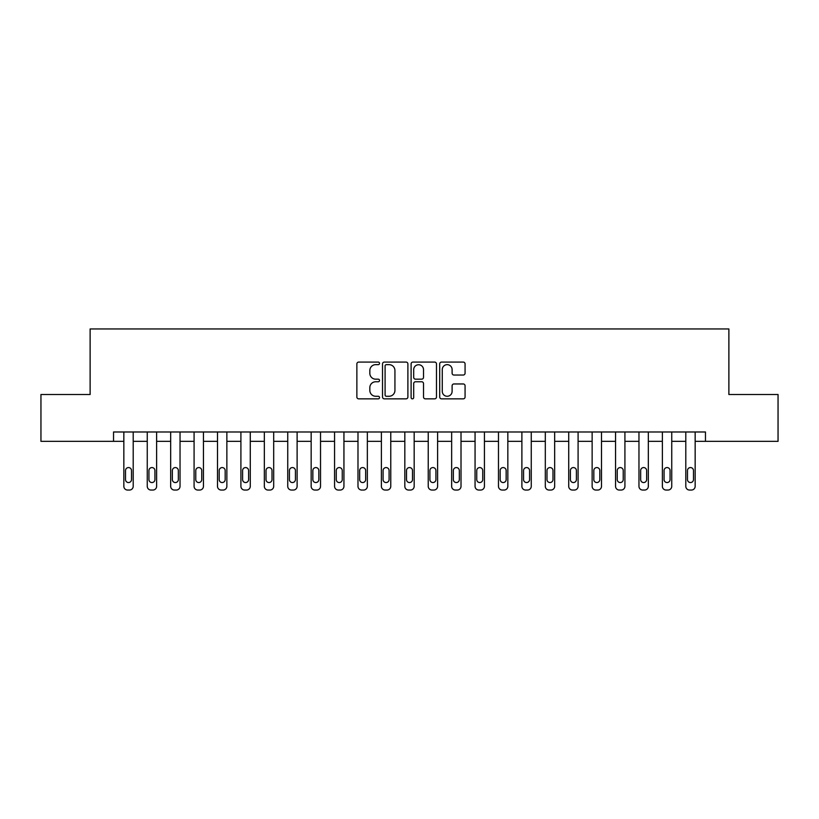 <?xml version="1.0" encoding="UTF-8"?>
<svg xmlns="http://www.w3.org/2000/svg" width="819" height="819" viewBox="0 0 819 819"><rect width="100%" height="100%" fill="white"/><g stroke="black" fill="none" stroke-linecap="round" stroke-linejoin="round"><path stroke-width="1.23" d="M379.535 363.37A1.29 1.29 0 0 0 378.245 362.08L358.712 362.08A1.843 1.843 0 0 0 356.869 363.923L356.869 397.01A1.843 1.843 0 0 0 358.712 398.853L378.245 398.853A1.29 1.29 0 0 0 379.535 397.563A1.29 1.29 0 0 0 378.245 396.273L375.716 396.273A5.887 5.887 0 0 1 369.83 390.397L369.83 387.633A5.887 5.887 0 0 1 375.716 381.756L378.245 381.756A1.29 1.29 0 0 0 379.535 380.466A1.29 1.29 0 0 0 378.245 379.177L375.716 379.177A5.887 5.887 0 0 1 369.83 373.29L369.83 370.536A5.887 5.887 0 0 1 375.716 364.65L378.245 364.65A1.29 1.29 0 0 0 379.535 363.37M463.237 375.041A1.843 1.843 0 0 0 465.069 373.198L465.069 363.923A1.843 1.843 0 0 0 463.237 362.08L441.543 362.08A1.843 1.843 0 0 0 439.701 363.923L439.701 397.01A1.843 1.843 0 0 0 441.543 398.853L463.237 398.853A1.843 1.843 0 0 0 465.069 397.01L465.069 385.8A1.843 1.843 0 0 0 463.237 383.957L453.951 383.957A1.843 1.843 0 0 0 452.108 385.8L452.108 391.359A4.914 4.914 0 0 1 447.194 396.273A4.914 4.914 0 0 1 442.27 391.359L442.27 369.574A4.914 4.914 0 0 1 447.194 364.65A4.914 4.914 0 0 1 452.108 369.574L452.108 373.198A1.843 1.843 0 0 0 453.951 375.041L463.237 375.041M113.534 441.349L40.95 441.349L40.95 394.512L90.121 394.512L90.121 328.951L728.879 328.951L728.879 394.512L778.05 394.512L778.05 441.349L705.466 441.349L705.466 431.982L113.534 431.982L113.534 441.349L123.843 441.349L123.843 486.302A3.747 3.747 0 0 0 127.59 490.049L129.453 490.049A3.747 3.747 0 0 0 133.2 486.302L133.2 441.349L147.256 441.349L147.256 486.302A3.747 3.747 0 0 0 151.003 490.049L152.877 490.049A3.747 3.747 0 0 0 156.624 486.302L156.624 441.349L170.669 441.349L170.669 486.302A3.747 3.747 0 0 0 174.416 490.049L176.29 490.049A3.747 3.747 0 0 0 180.037 486.302L180.037 441.349L194.083 441.349L194.083 486.302A3.747 3.747 0 0 0 197.829 490.049L199.703 490.049A3.747 3.747 0 0 0 203.45 486.302L203.45 441.349L217.496 441.349L217.496 486.302A3.747 3.747 0 0 0 221.243 490.049L223.116 490.049A3.747 3.747 0 0 0 226.863 486.302L226.863 441.349L240.909 441.349L240.909 486.302A3.747 3.747 0 0 0 244.656 490.049L246.529 490.049A3.747 3.747 0 0 0 250.276 486.302L250.276 441.349L264.332 441.349L264.332 486.302A3.747 3.747 0 0 0 268.079 490.049L269.942 490.049A3.747 3.747 0 0 0 273.689 486.302L273.689 441.349L287.745 441.349L287.745 486.302A3.747 3.747 0 0 0 291.492 490.049L293.366 490.049A3.747 3.747 0 0 0 297.113 486.302L297.113 441.349L311.159 441.349L311.159 486.302A3.747 3.747 0 0 0 314.906 490.049L316.779 490.049A3.747 3.747 0 0 0 320.526 486.302L320.526 441.349L334.572 441.349L334.572 486.302A3.747 3.747 0 0 0 338.319 490.049L340.192 490.049A3.747 3.747 0 0 0 343.939 486.302L343.939 441.349L357.985 441.349L357.985 486.302A3.747 3.747 0 0 0 361.732 490.049L363.605 490.049A3.747 3.747 0 0 0 367.352 486.302L367.352 441.349L381.398 441.349L381.398 486.302A3.747 3.747 0 0 0 385.145 490.049L387.018 490.049A3.747 3.747 0 0 0 390.765 486.302L390.765 441.349L404.821 441.349L404.821 486.302A3.747 3.747 0 0 0 408.568 490.049L410.432 490.049A3.747 3.747 0 0 0 414.179 486.302L414.179 441.349L428.235 441.349L428.235 486.302A3.747 3.747 0 0 0 431.982 490.049L433.855 490.049A3.747 3.747 0 0 0 437.602 486.302L437.602 441.349L451.648 441.349L451.648 486.302A3.747 3.747 0 0 0 455.395 490.049L457.268 490.049A3.747 3.747 0 0 0 461.015 486.302L461.015 441.349L475.061 441.349L475.061 486.302A3.747 3.747 0 0 0 478.808 490.049L480.681 490.049A3.747 3.747 0 0 0 484.428 486.302L484.428 441.349L498.474 441.349L498.474 486.302A3.747 3.747 0 0 0 502.221 490.049L504.094 490.049A3.747 3.747 0 0 0 507.841 486.302L507.841 441.349L521.887 441.349L521.887 486.302A3.747 3.747 0 0 0 525.634 490.049L527.508 490.049A3.747 3.747 0 0 0 531.255 486.302L531.255 441.349L545.311 441.349L545.311 486.302A3.747 3.747 0 0 0 549.058 490.049L550.921 490.049A3.747 3.747 0 0 0 554.668 486.302L554.668 441.349L568.724 441.349L568.724 486.302A3.747 3.747 0 0 0 572.471 490.049L574.344 490.049A3.747 3.747 0 0 0 578.091 486.302L578.091 441.349L592.137 441.349L592.137 486.302A3.747 3.747 0 0 0 595.884 490.049L597.757 490.049A3.747 3.747 0 0 0 601.504 486.302L601.504 441.349L615.55 441.349L615.55 486.302A3.747 3.747 0 0 0 619.297 490.049L621.171 490.049A3.747 3.747 0 0 0 624.917 486.302L624.917 441.349L638.963 441.349L638.963 486.302A3.747 3.747 0 0 0 642.71 490.049L644.584 490.049A3.747 3.747 0 0 0 648.331 486.302L648.331 441.349L662.376 441.349L662.376 486.302A3.747 3.747 0 0 0 666.123 490.049L667.997 490.049A3.747 3.747 0 0 0 671.744 486.302L671.744 441.349L685.8 441.349L685.8 486.302A3.747 3.747 0 0 0 689.547 490.049L691.41 490.049A3.747 3.747 0 0 0 695.157 486.302L695.157 441.349L705.466 441.349M407.893 363.923A1.843 1.843 0 0 0 406.05 362.08L384.357 362.08A1.843 1.843 0 0 0 382.514 363.923L382.514 397.01A1.843 1.843 0 0 0 384.357 398.853L406.05 398.853A1.843 1.843 0 0 0 407.893 397.01L407.893 363.923M412.95 362.08L434.643 362.08A1.843 1.843 0 0 1 436.486 363.923L436.486 397.01A1.843 1.843 0 0 1 434.643 398.853L425.358 398.853A1.843 1.843 0 0 1 423.515 397.01L423.515 383.589A1.843 1.843 0 0 0 421.683 381.756L415.52 381.756A1.843 1.843 0 0 0 413.687 383.589L413.687 397.563A1.29 1.29 0 0 1 412.397 398.853A1.29 1.29 0 0 1 411.107 397.563L411.107 363.923A1.843 1.843 0 0 1 412.95 362.08M386.384 364.65A1.29 1.29 0 0 0 385.094 365.939L385.094 394.993A1.29 1.29 0 0 0 386.384 396.273L389.045 396.273A5.887 5.887 0 0 0 394.932 390.397L394.932 370.536A5.887 5.887 0 0 0 389.045 364.65L386.384 364.65M423.515 369.666A4.914 4.914 0 0 0 418.601 364.742A4.914 4.914 0 0 0 413.687 369.666L413.687 377.344A1.843 1.843 0 0 0 415.52 379.177L421.683 379.177A1.843 1.843 0 0 0 423.515 377.344L423.515 369.666M133.2 431.982L133.2 486.302M123.843 431.982L123.843 486.302M131.521 479.555A3 3 0 0 1 128.522 482.555A3 3 0 0 1 125.522 479.555L125.522 470.567A3 3 0 0 1 128.522 467.567A3 3 0 0 1 131.521 470.567L131.521 479.555M127.59 490.049L129.453 490.049M156.624 431.982L156.624 486.302M147.256 431.982L147.256 486.302M154.934 479.555A3 3 0 0 1 151.935 482.555A3 3 0 0 1 148.935 479.555L148.935 470.567A3 3 0 0 1 151.935 467.567A3 3 0 0 1 154.934 470.567L154.934 479.555M151.003 490.049L152.877 490.049M180.037 431.982L180.037 486.302M170.669 431.982L170.669 486.302M178.347 479.555A3 3 0 0 1 175.348 482.555A3 3 0 0 1 172.359 479.555L172.359 470.567A3 3 0 0 1 175.348 467.567A3 3 0 0 1 178.347 470.567L178.347 479.555M174.416 490.049L176.29 490.049M203.45 431.982L203.45 486.302M194.083 431.982L194.083 486.302M201.761 479.555A3 3 0 0 1 198.771 482.555A3 3 0 0 1 195.772 479.555L195.772 470.567A3 3 0 0 1 198.771 467.567A3 3 0 0 1 201.761 470.567L201.761 479.555M197.829 490.049L199.703 490.049M226.863 431.982L226.863 486.302M217.496 431.982L217.496 486.302M225.174 479.555A3 3 0 0 1 222.184 482.555A3 3 0 0 1 219.185 479.555L219.185 470.567A3 3 0 0 1 222.184 467.567A3 3 0 0 1 225.174 470.567L225.174 479.555M221.243 490.049L223.116 490.049M250.276 431.982L250.276 486.302M240.909 431.982L240.909 486.302M248.597 479.555A3 3 0 0 1 245.598 482.555A3 3 0 0 1 242.598 479.555L242.598 470.567A3 3 0 0 1 245.598 467.567A3 3 0 0 1 248.597 470.567L248.597 479.555M244.656 490.049L246.529 490.049M273.689 431.982L273.689 486.302M264.332 431.982L264.332 486.302M272.01 479.555A3 3 0 0 1 269.011 482.555A3 3 0 0 1 266.011 479.555L266.011 470.567A3 3 0 0 1 269.011 467.567A3 3 0 0 1 272.01 470.567L272.01 479.555M268.079 490.049L269.942 490.049M297.113 431.982L297.113 486.302M287.745 431.982L287.745 486.302M295.424 479.555A3 3 0 0 1 292.424 482.555A3 3 0 0 1 289.424 479.555L289.424 470.567A3 3 0 0 1 292.424 467.567A3 3 0 0 1 295.424 470.567L295.424 479.555M291.492 490.049L293.366 490.049M320.526 431.982L320.526 486.302M311.159 431.982L311.159 486.302M318.837 479.555A3 3 0 0 1 315.837 482.555A3 3 0 0 1 312.848 479.555L312.848 470.567A3 3 0 0 1 315.837 467.567A3 3 0 0 1 318.837 470.567L318.837 479.555M314.906 490.049L316.779 490.049M343.939 431.982L343.939 486.302M334.572 431.982L334.572 486.302M342.25 479.555A3 3 0 0 1 339.261 482.555A3 3 0 0 1 336.261 479.555L336.261 470.567A3 3 0 0 1 339.261 467.567A3 3 0 0 1 342.25 470.567L342.25 479.555M338.319 490.049L340.192 490.049M367.352 431.982L367.352 486.302M357.985 431.982L357.985 486.302M365.663 479.555A3 3 0 0 1 362.674 482.555A3 3 0 0 1 359.674 479.555L359.674 470.567A3 3 0 0 1 362.674 467.567A3 3 0 0 1 365.663 470.567L365.663 479.555M361.732 490.049L363.605 490.049M390.765 431.982L390.765 486.302M381.398 431.982L381.398 486.302M389.086 479.555A3 3 0 0 1 386.087 482.555A3 3 0 0 1 383.087 479.555L383.087 470.567A3 3 0 0 1 386.087 467.567A3 3 0 0 1 389.086 470.567L389.086 479.555M385.145 490.049L387.018 490.049M414.179 431.982L414.179 486.302M404.821 431.982L404.821 486.302M412.5 479.555A3 3 0 0 1 409.5 482.555A3 3 0 0 1 406.5 479.555L406.5 470.567A3 3 0 0 1 409.5 467.567A3 3 0 0 1 412.5 470.567L412.5 479.555M408.568 490.049L410.432 490.049M437.602 431.982L437.602 486.302M428.235 431.982L428.235 486.302M435.913 479.555A3 3 0 0 1 432.913 482.555A3 3 0 0 1 429.914 479.555L429.914 470.567A3 3 0 0 1 432.913 467.567A3 3 0 0 1 435.913 470.567L435.913 479.555M431.982 490.049L433.855 490.049M461.015 431.982L461.015 486.302M451.648 431.982L451.648 486.302M459.326 479.555A3 3 0 0 1 456.326 482.555A3 3 0 0 1 453.337 479.555L453.337 470.567A3 3 0 0 1 456.326 467.567A3 3 0 0 1 459.326 470.567L459.326 479.555M455.395 490.049L457.268 490.049M484.428 431.982L484.428 486.302M475.061 431.982L475.061 486.302M482.739 479.555A3 3 0 0 1 479.739 482.555A3 3 0 0 1 476.75 479.555L476.75 470.567A3 3 0 0 1 479.739 467.567A3 3 0 0 1 482.739 470.567L482.739 479.555M478.808 490.049L480.681 490.049M507.841 431.982L507.841 486.302M498.474 431.982L498.474 486.302M506.152 479.555A3 3 0 0 1 503.163 482.555A3 3 0 0 1 500.163 479.555L500.163 470.567A3 3 0 0 1 503.163 467.567A3 3 0 0 1 506.152 470.567L506.152 479.555M502.221 490.049L504.094 490.049M531.255 431.982L531.255 486.302M521.887 431.982L521.887 486.302M529.576 479.555A3 3 0 0 1 526.576 482.555A3 3 0 0 1 523.576 479.555L523.576 470.567A3 3 0 0 1 526.576 467.567A3 3 0 0 1 529.576 470.567L529.576 479.555M525.634 490.049L527.508 490.049M554.668 431.982L554.668 486.302M545.311 431.982L545.311 486.302M552.989 479.555A3 3 0 0 1 549.989 482.555A3 3 0 0 1 546.99 479.555L546.99 470.567A3 3 0 0 1 549.989 467.567A3 3 0 0 1 552.989 470.567L552.989 479.555M549.058 490.049L550.921 490.049M578.091 431.982L578.091 486.302M568.724 431.982L568.724 486.302M576.402 479.555A3 3 0 0 1 573.402 482.555A3 3 0 0 1 570.403 479.555L570.403 470.567A3 3 0 0 1 573.402 467.567A3 3 0 0 1 576.402 470.567L576.402 479.555M572.471 490.049L574.344 490.049M601.504 431.982L601.504 486.302M592.137 431.982L592.137 486.302M599.815 479.555A3 3 0 0 1 596.816 482.555A3 3 0 0 1 593.826 479.555L593.826 470.567A3 3 0 0 1 596.816 467.567A3 3 0 0 1 599.815 470.567L599.815 479.555M595.884 490.049L597.757 490.049M624.917 431.982L624.917 486.302M615.55 431.982L615.55 486.302M623.228 479.555A3 3 0 0 1 620.229 482.555A3 3 0 0 1 617.239 479.555L617.239 470.567A3 3 0 0 1 620.229 467.567A3 3 0 0 1 623.228 470.567L623.228 479.555M619.297 490.049L621.171 490.049M648.331 431.982L648.331 486.302M638.963 431.982L638.963 486.302M646.641 479.555A3 3 0 0 1 643.652 482.555A3 3 0 0 1 640.653 479.555L640.653 470.567A3 3 0 0 1 643.652 467.567A3 3 0 0 1 646.641 470.567L646.641 479.555M642.71 490.049L644.584 490.049M671.744 431.982L671.744 486.302M662.376 431.982L662.376 486.302M670.065 479.555A3 3 0 0 1 667.065 482.555A3 3 0 0 1 664.066 479.555L664.066 470.567A3 3 0 0 1 667.065 467.567A3 3 0 0 1 670.065 470.567L670.065 479.555M666.123 490.049L667.997 490.049M695.157 431.982L695.157 486.302M685.8 431.982L685.8 486.302M693.478 479.555A3 3 0 0 1 690.478 482.555A3 3 0 0 1 687.479 479.555L687.479 470.567A3 3 0 0 1 690.478 467.567A3 3 0 0 1 693.478 470.567L693.478 479.555M689.547 490.049L691.41 490.049"/></g></svg>
